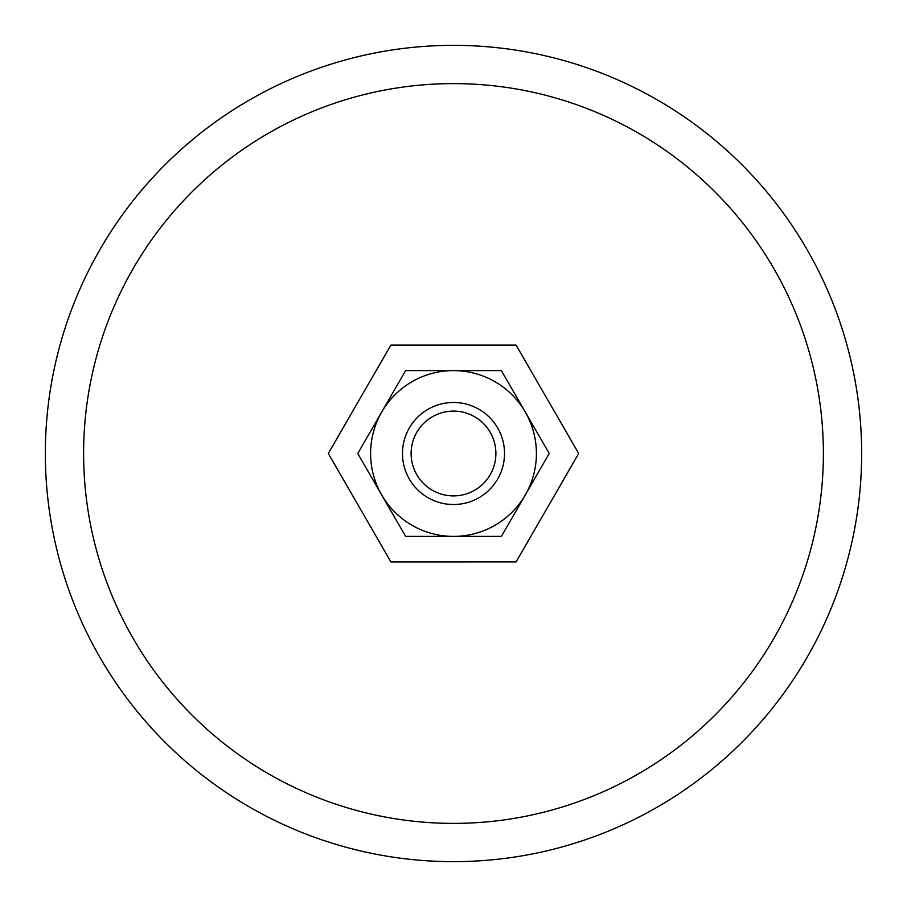 <?xml version="1.0" encoding="UTF-8"?>
<svg xmlns="http://www.w3.org/2000/svg" width="907" height="907" viewBox="0 0 907 907"><rect width="100%" height="100%" fill="white"/><g stroke="black" fill="none" stroke-linecap="round" stroke-linejoin="round"><path stroke-width="1.36" d="M861.65 453.5A408.15 408.15 0 0 0 453.5 45.35A408.15 408.15 0 0 0 45.35 453.5A408.15 408.15 0 0 0 453.5 861.65A408.15 408.15 0 0 0 861.65 453.5M83.614 453.5A369.886 369.886 0 0 1 453.5 83.614A369.886 369.886 0 0 1 823.386 453.5A369.886 369.886 0 0 1 453.5 823.386A369.886 369.886 0 0 1 83.614 453.5M402.481 453.5A51.019 51.019 0 0 0 453.5 504.519A51.019 51.019 0 0 0 504.519 453.5A51.019 51.019 0 0 0 453.5 402.481A51.019 51.019 0 0 0 402.481 453.5M411.109 453.5A42.391 42.391 0 0 0 453.5 495.891A42.391 42.391 0 0 0 495.891 453.5A42.391 42.391 0 0 0 453.5 411.109A42.391 42.391 0 0 0 411.109 453.5M390.906 345.091L516.094 345.091L578.689 453.5L516.094 561.921M390.906 561.909L328.311 453.5L390.906 345.079M516.094 561.909L390.906 561.921M549.234 453.5L501.367 370.6L453.5 370.6A82.9 82.9 0 0 0 381.7 494.95A82.9 82.9 0 0 0 453.5 536.4L501.367 536.4L525.3 494.95A82.9 82.9 0 0 0 453.5 370.6L405.633 370.6L357.766 453.5L405.633 536.4L453.5 536.4A82.9 82.9 0 0 0 525.3 494.95L549.234 453.5"/></g></svg>
